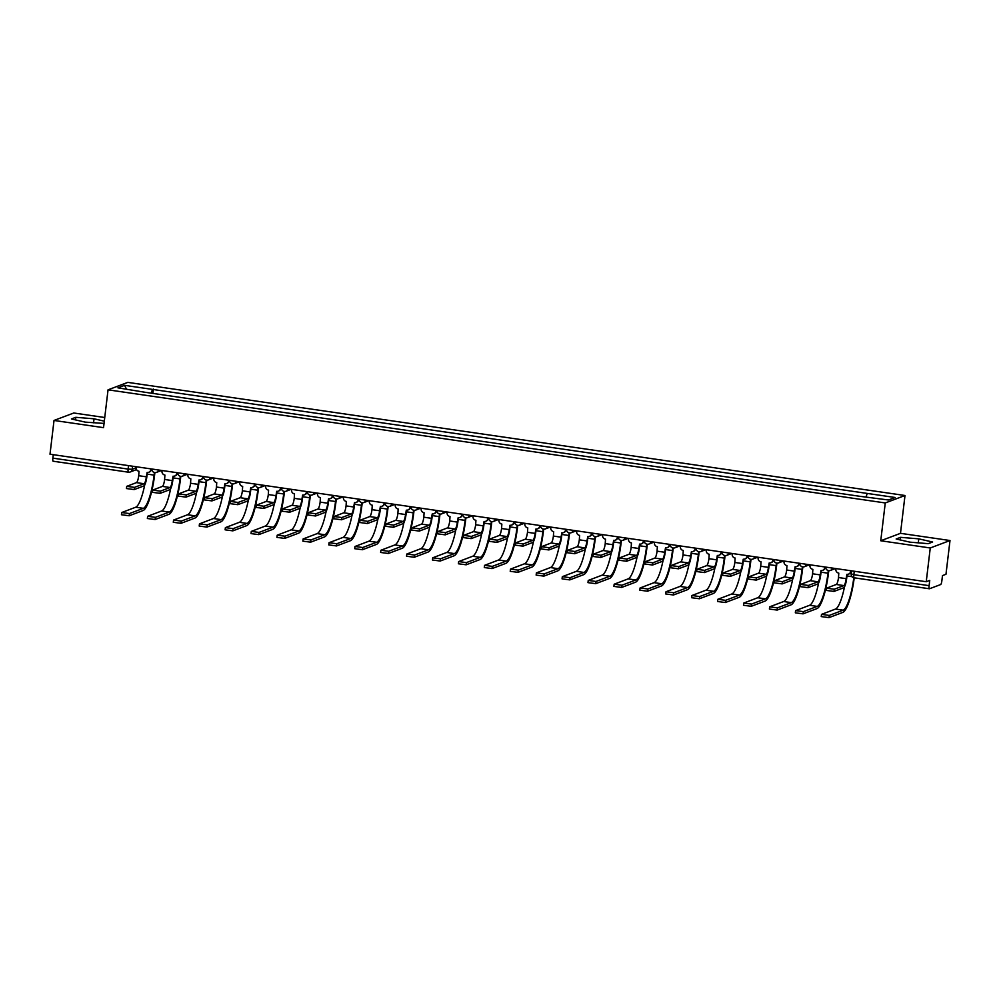 <?xml version="1.0" encoding="UTF-8"?>
<svg xmlns="http://www.w3.org/2000/svg" width="1000" height="1000" viewBox="0 0 1000 1000"><rect width="100%" height="100%" fill="white"/><g stroke="black" fill="none" stroke-linecap="round" stroke-linejoin="round"><path stroke-width="1.5" d="M104.75 417.512L73.763 413L54.025 420.45L50 454.2L926.237 581.725L930.263 547.975L950 540.525L900.487 533.325L905 495.5L127.775 382.388L108.05 389.825L885.263 502.95L880.75 540.763L930.263 547.975M950 540.525L945.975 574.275L942.487 575.6L941.85 580.85A3.438 0.737 98.3 0 1 940.662 584.55L929.488 588.763A3.438 0.737 98.3 0 1 929.4 588.775L854.137 577.812A3.438 0.737 -81.7 0 1 853.85 574.712L929.112 585.662A3.438 0.737 98.3 0 0 929.4 588.775M54.025 420.45L103.537 427.65L108.05 389.825M128.338 472.163L53.25 461.225A3.438 0.737 -81.7 0 1 53.163 461.238A3.438 0.737 -81.7 0 1 52.862 458.137L128.125 469.087L132.238 469.275L136.037 467.837M53.275 454.675L52.862 458.137M929.112 585.662L929.737 580.413L926.237 581.725M866.137 496.737L867.212 493.425L895.125 497.488L888.487 499.988L859.65 496.275L144.9 392.25L117.925 387.837L124.55 385.337L152.463 389.4L151.237 393.175M867.212 493.425L152.463 389.4M905 495.5L885.263 502.95M900.487 533.325L880.75 540.763M896.15 539L909.987 542.163L928.213 543.663L932.613 542.013L918.775 538.85L900.55 537.337L896.15 539M104.312 421.163L94.038 418.812L75.812 417.312L71.413 418.963L85.25 422.125L104.038 423.425M152.875 393.413L153.387 389.05M126.463 389.087L124.55 385.337M900.238 539.938L900.55 537.337M918.3 542.85L918.775 538.85M75.5 419.9L75.812 417.312M93.562 422.812L94.038 418.812M847.163 574.325L846.663 578.475A8.688 1.875 -81.7 0 1 843.65 587.788L834 591.425L826.25 590.4L826.513 588.2L834.262 589.225L843.913 585.588A6.45 1.4 98.3 0 0 846.15 578.663L846.925 574.3A3.438 3.337 -110.7 0 0 850.65 571.388L851.162 571.188A3.438 3.337 69.3 0 1 849.05 573.925L848.538 574.125M843.913 585.588L836.263 584.475L826.513 588.2M835.938 568.587L835.863 569.237A3.438 3.337 -110.7 0 0 838.787 573.112L838.512 577.55A6.45 1.4 98.3 0 1 836.263 584.475M850.725 570.737L850.65 571.388M929.312 588.737L854.225 577.8A33.188 7.175 -81.7 0 1 842.887 612.375L828.988 617.612L821.237 616.587L821.5 614.388L829.25 615.413L843.15 610.175A30.95 6.688 98.3 0 0 853.8 577.75M844.5 586.825A30.95 6.688 98.3 0 1 835.5 609.062L821.5 614.388M821.237 570.55L820.738 574.7A8.688 1.875 -81.7 0 1 817.725 584.012L808.075 587.663L800.325 586.638L800.588 584.425L808.337 585.45L817.987 581.812A6.45 1.4 98.3 0 0 820.225 574.9L821 570.525A3.438 3.337 -110.7 0 0 824.737 567.612L825.25 567.425A3.438 3.337 69.3 0 1 823.138 570.15L822.625 570.35M817.987 581.812L810.35 580.7L800.588 584.425M810.025 564.812L809.95 565.462A3.438 3.337 -110.7 0 0 812.862 569.338L812.588 573.787A6.45 1.4 98.3 0 1 810.35 580.7M824.812 566.962L824.737 567.612M795.325 566.775L794.825 570.925A8.688 1.875 -81.7 0 1 791.812 580.25L782.163 583.888L774.412 582.863L774.675 580.662L782.425 581.675L792.075 578.038A6.45 1.4 98.3 0 0 794.312 571.125L795.088 566.75A3.438 3.337 -110.7 0 0 798.812 563.837L799.325 563.65A3.438 3.337 69.3 0 1 797.212 566.388L796.7 566.575M792.075 578.038L784.425 576.925L774.675 580.662M784.1 561.038L784.025 561.688A3.438 3.337 -110.7 0 0 786.95 565.562L786.675 570.013A6.45 1.4 98.3 0 1 784.425 576.925M798.888 563.188L798.812 563.837M828.763 570.675L828.487 573A33.188 7.175 -81.7 0 1 816.963 608.6L803.075 613.837L795.325 612.812L795.588 610.612L803.337 611.638L817.225 606.4A30.95 6.688 98.3 0 0 827.975 573.188L828.288 570.588M818.587 583.062A30.95 6.688 98.3 0 1 809.587 605.288L795.588 610.612M802.85 566.9L802.562 569.225A33.188 7.175 -81.7 0 1 791.05 604.825L777.15 610.075L769.4 609.05L769.663 606.838L777.412 607.863L791.312 602.625A30.95 6.688 98.3 0 0 802.05 569.412L802.362 566.812M792.663 579.288A30.95 6.688 98.3 0 1 783.662 601.512L769.663 606.838M769.4 563L768.913 567.163A8.688 1.875 -81.7 0 1 765.888 576.475L756.237 580.112L748.487 579.087L748.763 576.888L756.5 577.913L766.15 574.275A6.45 1.4 98.3 0 0 768.4 567.35L769.175 562.975A3.438 3.337 -110.7 0 0 772.9 560.075L773.413 559.875A3.438 3.337 69.3 0 1 771.3 562.612L770.788 562.8M766.15 574.275L758.512 573.162L748.763 576.888M758.188 557.263L758.112 557.913A3.438 3.337 -110.7 0 0 761.025 561.788L760.75 566.237A6.45 1.4 98.3 0 1 758.512 573.162M772.975 559.412L772.9 560.075M743.487 559.225L742.987 563.387A8.688 1.875 -81.7 0 1 739.975 572.7L730.325 576.337L722.575 575.312L722.837 573.112L730.588 574.138L740.238 570.5A6.45 1.4 98.3 0 0 742.475 563.575L743.25 559.2A3.438 3.337 -110.7 0 0 746.975 556.3L747.487 556.1A3.438 3.337 69.3 0 1 745.387 558.837L744.862 559.025M740.238 570.5L732.6 569.388L722.837 573.112M732.262 553.488L732.188 554.15A3.438 3.337 -110.7 0 0 735.113 558.025L734.837 562.463A6.45 1.4 98.3 0 1 732.6 569.388M747.05 555.65L746.975 556.3M717.562 555.462L717.075 559.612A8.688 1.875 -81.7 0 1 714.05 568.925L704.4 572.575L696.663 571.55L696.925 569.338L704.663 570.363L714.312 566.725A6.45 1.4 98.3 0 0 716.562 559.8L717.337 555.438A3.438 3.337 -110.7 0 0 721.062 552.525L721.575 552.325A3.438 3.337 69.3 0 1 719.463 555.062L718.95 555.262M714.312 566.725L706.675 565.612L696.925 569.338M706.35 549.725L706.275 550.375A3.438 3.337 -110.7 0 0 709.188 554.25L708.913 558.7A6.45 1.4 98.3 0 1 706.675 565.612M721.137 551.875L721.062 552.525M776.925 563.125L776.65 565.45A33.188 7.175 -81.7 0 1 765.125 601.062L751.237 606.3L743.487 605.275L743.75 603.062L751.5 604.087L765.387 598.85A30.95 6.688 98.3 0 0 776.137 565.65L776.45 563.038M766.75 575.513A30.95 6.688 98.3 0 1 757.75 597.737L743.75 603.062M751.012 559.35L750.725 561.675A33.188 7.175 -81.7 0 1 739.212 597.288L725.312 602.525L717.562 601.5L717.825 599.3L725.575 600.325L739.475 595.075A30.95 6.688 98.3 0 0 750.212 561.875L750.525 559.263M740.825 571.737A30.95 6.688 98.3 0 1 731.825 593.962L717.825 599.3M728.713 552.975A3.438 3.337 69.3 0 1 725.037 555.55L724.812 557.913A33.188 7.175 -81.7 0 1 713.288 593.513L699.4 598.75L691.65 597.725L691.912 595.525L699.663 596.55L713.55 591.312A30.95 6.688 98.3 0 0 724.3 558.1L724.613 555.5M714.912 567.962A30.95 6.688 98.3 0 1 705.913 590.2L691.912 595.525M691.65 551.688L691.15 555.837A8.688 1.875 -81.7 0 1 688.138 565.163L678.487 568.8L670.738 567.775L671 565.562L678.75 566.587L688.4 562.95A6.45 1.4 98.3 0 0 690.638 556.038L691.413 551.663A3.438 3.337 -110.7 0 0 695.138 548.75L695.65 548.562A3.438 3.337 69.3 0 1 693.55 551.287L693.037 551.487M688.4 562.95L680.763 561.838L671 565.562M680.438 545.95L680.35 546.6A3.438 3.337 -110.7 0 0 683.275 550.475L683 554.925A6.45 1.4 98.3 0 1 680.763 561.838M695.212 548.1L695.138 548.75M699.175 551.812L698.9 554.138A33.188 7.175 -81.7 0 1 687.375 589.738L673.475 594.987L665.738 593.962L666 591.75L673.737 592.775L687.638 587.537A30.95 6.688 98.3 0 0 698.375 554.325L698.688 551.725M688.988 564.2A30.95 6.688 98.3 0 1 679.987 586.425L666 591.75M665.725 547.913L665.238 552.062A8.688 1.875 -81.7 0 1 662.225 561.388L652.562 565.025L644.825 564L645.088 561.8L652.837 562.825L662.487 559.175A6.45 1.4 98.3 0 0 664.725 552.263L665.5 547.888A3.438 3.337 -110.7 0 0 669.225 544.975L669.737 544.788A3.438 3.337 69.3 0 1 667.625 547.525L667.113 547.712M662.487 559.175L654.837 558.062L645.088 561.8M654.513 542.175L654.438 542.825A3.438 3.337 -110.7 0 0 657.35 546.7L657.075 551.15A6.45 1.4 98.3 0 1 654.837 558.062M669.3 544.325L669.225 544.975M673.25 548.038L672.975 550.363A33.188 7.175 -81.7 0 1 661.45 585.962L647.562 591.213L639.812 590.188L640.075 587.975L647.825 589L661.712 583.763A30.95 6.688 98.3 0 0 672.463 550.562L672.775 547.95M663.075 560.425A30.95 6.688 98.3 0 1 654.075 582.65L640.075 587.975M639.812 544.138L639.312 548.3A8.688 1.875 -81.7 0 1 636.3 557.612L626.65 561.25L618.9 560.225L619.163 558.025L626.912 559.05L636.562 555.413A6.45 1.4 98.3 0 0 638.8 548.488L639.575 544.113A3.438 3.337 -110.7 0 0 643.3 541.213L643.812 541.013A3.438 3.337 69.3 0 1 641.712 543.75L641.2 543.938M636.562 555.413L628.925 554.3L619.163 558.025M628.6 538.4L628.513 539.05A3.438 3.337 -110.7 0 0 631.438 542.938L631.163 547.375A6.45 1.4 98.3 0 1 628.925 554.3M643.388 540.562L643.3 541.213M650.962 541.663A3.438 3.337 69.3 0 1 647.288 544.237L647.062 546.587A33.188 7.175 -81.7 0 1 635.538 582.2L621.638 587.438L613.9 586.413L614.163 584.212L621.9 585.237L635.8 579.987A30.95 6.688 98.3 0 0 646.55 546.788L646.85 544.175M637.15 556.65A30.95 6.688 98.3 0 1 628.162 578.875L614.163 584.212M613.888 540.375L613.4 544.525A8.688 1.875 -81.7 0 1 610.388 553.837L600.737 557.475L592.987 556.45L593.25 554.25L601 555.275L610.65 551.638A6.45 1.4 98.3 0 0 612.888 544.712L613.663 540.35A3.438 3.337 -110.7 0 0 617.388 537.438L617.9 537.238A3.438 3.337 69.3 0 1 615.788 539.975L615.275 540.175M610.65 551.638L603 550.525L593.25 554.25M602.675 534.637L602.6 535.288A3.438 3.337 -110.7 0 0 605.513 539.163L605.237 543.6A6.45 1.4 98.3 0 1 603 550.525M617.463 536.788L617.388 537.438M621.413 540.487L621.138 542.812A33.188 7.175 -81.7 0 1 609.612 578.425L595.725 583.663L587.975 582.638L588.237 580.438L595.988 581.462L609.875 576.225A30.95 6.688 98.3 0 0 620.625 543.013L620.938 540.413M611.237 552.875A30.95 6.688 98.3 0 1 602.238 575.112L588.237 580.438M587.975 536.6L587.475 540.75A8.688 1.875 -81.7 0 1 584.462 550.062L574.812 553.713L567.062 552.688L567.325 550.475L575.075 551.5L584.725 547.863A6.45 1.4 98.3 0 0 586.962 540.95L587.737 536.575A3.438 3.337 -110.7 0 0 591.462 533.663L591.975 533.475A3.438 3.337 69.3 0 1 589.875 536.2L589.362 536.4M584.725 547.863L577.087 546.75L567.325 550.475M576.763 530.862L576.675 531.512A3.438 3.337 -110.7 0 0 579.6 535.388L579.325 539.837A6.45 1.4 98.3 0 1 577.087 546.75M591.55 533.013L591.462 533.663M595.5 536.725L595.225 539.05A33.188 7.175 -81.7 0 1 583.7 574.65L569.812 579.888L562.062 578.862L562.325 576.663L570.075 577.688L583.962 572.45A30.95 6.688 98.3 0 0 594.712 539.237L595.013 536.638M585.312 549.113A30.95 6.688 98.3 0 1 576.325 571.337L562.325 576.663M562.05 532.825L561.562 536.975A8.688 1.875 -81.7 0 1 558.55 546.3L548.9 549.938L541.15 548.913L541.413 546.712L549.163 547.725L558.812 544.087A6.45 1.4 98.3 0 0 561.05 537.175L561.825 532.8A3.438 3.337 -110.7 0 0 565.55 529.888L566.062 529.7A3.438 3.337 69.3 0 1 563.95 532.438L563.438 532.625M558.812 544.087L551.163 542.975L541.413 546.712M550.837 527.087L550.763 527.737A3.438 3.337 -110.7 0 0 553.675 531.613L553.4 536.062A6.45 1.4 98.3 0 1 551.163 542.975M565.625 529.237L565.55 529.888M569.575 532.95L569.3 535.275A33.188 7.175 -81.7 0 1 557.775 570.875L543.888 576.125L536.138 575.1L536.4 572.888L544.15 573.913L558.05 568.675A30.95 6.688 98.3 0 0 568.787 535.462L569.1 532.863M559.4 545.337A30.95 6.688 98.3 0 1 550.4 567.562L536.4 572.888M536.138 529.05L535.638 533.212A8.688 1.875 -81.7 0 1 532.625 542.525L522.975 546.163L515.225 545.138L515.487 542.938L523.237 543.962L532.888 540.325A6.45 1.4 98.3 0 0 535.125 533.4L535.9 529.025A3.438 3.337 -110.7 0 0 539.625 526.125L540.138 525.925A3.438 3.337 69.3 0 1 538.038 528.663L537.525 528.85M532.888 540.325L525.25 539.212L515.487 542.938M524.925 523.312L524.85 523.962A3.438 3.337 -110.7 0 0 527.762 527.837L527.487 532.288A6.45 1.4 98.3 0 1 525.25 539.212M539.712 525.462L539.625 526.125M543.663 529.175L543.387 531.5A33.188 7.175 -81.7 0 1 531.862 567.112L517.975 572.35L510.225 571.325L510.487 569.113L518.237 570.138L532.125 564.9A30.95 6.688 98.3 0 0 542.875 531.7L543.175 529.087M533.475 541.562A30.95 6.688 98.3 0 1 524.487 563.787L510.487 569.113M510.213 525.275L509.725 529.438A8.688 1.875 -81.7 0 1 506.712 538.75L497.062 542.388L489.312 541.362L489.575 539.163L497.325 540.188L506.975 536.55A6.45 1.4 98.3 0 0 509.212 529.625L509.988 525.25A3.438 3.337 -110.7 0 0 513.713 522.35L514.225 522.15A3.438 3.337 69.3 0 1 512.112 524.888L511.6 525.075M506.975 536.55L499.325 535.438L489.575 539.163M499 519.538L498.925 520.2A3.438 3.337 -110.7 0 0 501.85 524.075L501.562 528.513A6.45 1.4 98.3 0 1 499.325 535.438M513.787 521.7L513.713 522.35M517.737 525.4L517.463 527.725A33.188 7.175 -81.7 0 1 505.95 563.337L492.05 568.575L484.3 567.55L484.562 565.35L492.312 566.375L506.213 561.125A30.95 6.688 98.3 0 0 516.95 527.925L517.263 525.312M507.562 537.788A30.95 6.688 98.3 0 1 498.562 560.013L484.562 565.35M484.3 521.512L483.8 525.662A8.688 1.875 -81.7 0 1 480.788 534.975L471.138 538.625L463.387 537.6L463.65 535.388L471.4 536.413L481.05 532.775A6.45 1.4 98.3 0 0 483.288 525.85L484.062 521.487A3.438 3.337 -110.7 0 0 487.8 518.575L488.312 518.375A3.438 3.337 69.3 0 1 486.2 521.112L485.688 521.312M481.05 532.775L473.413 531.663L463.65 535.388M473.088 515.775L473.013 516.425A3.438 3.337 -110.7 0 0 475.925 520.3L475.65 524.75A6.45 1.4 98.3 0 1 473.413 531.663M487.875 517.925L487.8 518.575M491.825 521.625L491.55 523.962A33.188 7.175 -81.7 0 1 480.025 559.562L466.138 564.8L458.387 563.775L458.65 561.575L466.4 562.6L480.288 557.362A30.95 6.688 98.3 0 0 491.037 524.15L491.35 521.55M481.637 534.012A30.95 6.688 98.3 0 1 472.65 556.25L458.65 561.575M458.387 517.737L457.887 521.888A8.688 1.875 -81.7 0 1 454.875 531.213L445.225 534.85L437.475 533.825L437.738 531.613L445.487 532.638L455.138 529A6.45 1.4 98.3 0 0 457.375 522.087L458.15 517.712A3.438 3.337 -110.7 0 0 461.875 514.8L462.388 514.612A3.438 3.337 69.3 0 1 460.275 517.337L459.762 517.537M455.138 529L447.488 527.888L437.738 531.613M447.163 512L447.088 512.65A3.438 3.337 -110.7 0 0 450.012 516.525L449.725 520.975A6.45 1.4 98.3 0 1 447.488 527.888M461.95 514.15L461.875 514.8M465.9 517.863L465.625 520.188A33.188 7.175 -81.7 0 1 454.113 555.788L440.213 561.038L432.463 560.013L432.725 557.8L440.475 558.825L454.375 553.587A30.95 6.688 98.3 0 0 465.112 520.375L465.425 517.775M455.725 530.25A30.95 6.688 98.3 0 1 446.725 552.475L432.725 557.8M432.463 513.962L431.962 518.112A8.688 1.875 -81.7 0 1 428.95 527.438L419.3 531.075L411.55 530.05L411.812 527.85L419.562 528.875L429.212 525.225A6.45 1.4 98.3 0 0 431.45 518.312L432.225 513.938A3.438 3.337 -110.7 0 0 435.962 511.025L436.475 510.838A3.438 3.337 69.3 0 1 434.363 513.575L433.85 513.763M429.212 525.225L421.575 524.113L411.812 527.85M421.25 508.225L421.175 508.875A3.438 3.337 -110.7 0 0 424.087 512.75L423.812 517.2A6.45 1.4 98.3 0 1 421.575 524.113M436.037 510.375L435.962 511.025M439.988 514.087L439.712 516.413A33.188 7.175 -81.7 0 1 428.188 552.025L414.3 557.263L406.55 556.237L406.812 554.025L414.562 555.05L428.45 549.812A30.95 6.688 98.3 0 0 439.2 516.613L439.513 514M429.8 526.475A30.95 6.688 98.3 0 1 420.812 548.7L406.812 554.025M406.55 510.188L406.05 514.35A8.688 1.875 -81.7 0 1 403.038 523.663L393.387 527.3L385.637 526.275L385.9 524.075L393.65 525.1L403.3 521.462A6.45 1.4 98.3 0 0 405.538 514.538L406.312 510.163A3.438 3.337 -110.7 0 0 410.037 507.262L410.55 507.062A3.438 3.337 69.3 0 1 408.438 509.8L407.925 509.988M403.3 521.462L395.65 520.35L385.9 524.075M395.325 504.45L395.25 505.1A3.438 3.337 -110.7 0 0 398.175 508.988L397.887 513.425A6.45 1.4 98.3 0 1 395.65 520.35M410.112 506.613L410.037 507.262M414.075 510.312L413.787 512.638A33.188 7.175 -81.7 0 1 402.275 548.25L388.375 553.488L380.625 552.463L380.887 550.262L388.638 551.287L402.537 546.038A30.95 6.688 98.3 0 0 413.275 512.837L413.587 510.225M403.888 522.7A30.95 6.688 98.3 0 1 394.888 544.925L380.887 550.262M380.625 506.425L380.125 510.575A8.688 1.875 -81.7 0 1 377.113 519.888L367.463 523.525L359.712 522.5L359.975 520.3L367.725 521.325L377.375 517.688A6.45 1.4 98.3 0 0 379.613 510.763L380.387 506.4A3.438 3.337 -110.7 0 0 384.125 503.488L384.637 503.288A3.438 3.337 69.3 0 1 382.525 506.025L382.013 506.225M377.375 517.688L369.738 516.575L359.975 520.3M369.412 500.688L369.338 501.337A3.438 3.337 -110.7 0 0 372.25 505.213L371.975 509.65A6.45 1.4 98.3 0 1 369.738 516.575M384.2 502.837L384.125 503.488M388.15 506.538L387.875 508.862A33.188 7.175 -81.7 0 1 376.35 544.475L362.463 549.712L354.712 548.688L354.975 546.487L362.725 547.513L376.613 542.275A30.95 6.688 98.3 0 0 387.362 509.062L387.675 506.463M377.962 518.925A30.95 6.688 98.3 0 1 368.975 541.163L354.975 546.487M354.712 502.65L354.212 506.8A8.688 1.875 -81.7 0 1 351.2 516.112L341.55 519.763L333.8 518.737L334.062 516.525L341.812 517.55L351.463 513.913A6.45 1.4 98.3 0 0 353.7 507L354.475 502.625A3.438 3.337 -110.7 0 0 358.2 499.712L358.713 499.525A3.438 3.337 69.3 0 1 356.6 502.25L356.087 502.45M351.463 513.913L343.812 512.8L334.062 516.525M343.488 496.912L343.413 497.562A3.438 3.337 -110.7 0 0 346.337 501.438L346.062 505.887A6.45 1.4 98.3 0 1 343.812 512.8M358.275 499.062L358.2 499.712M362.238 502.775L361.95 505.1A33.188 7.175 -81.7 0 1 350.438 540.7L336.538 545.938L328.787 544.913L329.05 542.712L336.8 543.737L350.7 538.5A30.95 6.688 98.3 0 0 361.438 505.288L361.75 502.688M352.05 515.163A30.95 6.688 98.3 0 1 343.05 537.388L329.05 542.712M328.787 498.875L328.3 503.025A8.688 1.875 -81.7 0 1 325.275 512.35L315.625 515.988L307.875 514.963L308.15 512.762L315.887 513.775L325.538 510.138A6.45 1.4 98.3 0 0 327.775 503.225L328.55 498.85A3.438 3.337 -110.7 0 0 332.287 495.938L332.8 495.75A3.438 3.337 69.3 0 1 330.688 498.488L330.175 498.675M325.538 510.138L317.9 509.025L308.15 512.762M317.575 493.137L317.5 493.787A3.438 3.337 -110.7 0 0 320.412 497.663L320.138 502.113A6.45 1.4 98.3 0 1 317.9 509.025M332.362 495.288L332.287 495.938M336.312 499L336.037 501.325A33.188 7.175 -81.7 0 1 324.513 536.925L310.625 542.175L302.875 541.15L303.137 538.938L310.887 539.963L324.775 534.725A30.95 6.688 98.3 0 0 335.525 501.512L335.838 498.913M326.138 511.388A30.95 6.688 98.3 0 1 317.137 533.612L303.137 538.938M302.875 495.1L302.375 499.263A8.688 1.875 -81.7 0 1 299.363 508.575L289.713 512.212L281.962 511.188L282.225 508.988L289.975 510.012L299.625 506.375A6.45 1.4 98.3 0 0 301.863 499.45L302.638 495.075A3.438 3.337 -110.7 0 0 306.363 492.175L306.875 491.975A3.438 3.337 69.3 0 1 304.775 494.712L304.25 494.9M299.625 506.375L291.988 505.262L282.225 508.988M291.65 489.363L291.575 490.012A3.438 3.337 -110.7 0 0 294.5 493.888L294.225 498.338A6.45 1.4 98.3 0 1 291.988 505.262M306.438 491.512L306.363 492.175M310.4 495.225L310.113 497.55A33.188 7.175 -81.7 0 1 298.6 533.162L284.7 538.4L276.95 537.375L277.213 535.175L284.962 536.188L298.863 530.95A30.95 6.688 98.3 0 0 309.6 497.75L309.913 495.138M300.212 507.612A30.95 6.688 98.3 0 1 291.212 529.837L277.213 535.175M276.95 491.325L276.462 495.487A8.688 1.875 -81.7 0 1 273.438 504.8L263.788 508.438L256.05 507.413L256.312 505.213L264.05 506.238L273.7 502.6A6.45 1.4 98.3 0 0 275.95 495.675L276.725 491.3A3.438 3.337 -110.7 0 0 280.45 488.4L280.963 488.2A3.438 3.337 69.3 0 1 278.85 490.938L278.337 491.125M273.7 502.6L266.062 501.488L256.312 505.213M265.738 485.588L265.663 486.25A3.438 3.337 -110.7 0 0 268.575 490.125L268.3 494.562A6.45 1.4 98.3 0 1 266.062 501.488M280.525 487.75L280.45 488.4M284.475 491.45L284.2 493.775A33.188 7.175 -81.7 0 1 272.675 529.388L258.788 534.625L251.038 533.6L251.3 531.4L259.05 532.425L272.938 527.175A30.95 6.688 98.3 0 0 283.688 493.975L284 491.362M274.3 503.837A30.95 6.688 98.3 0 1 265.3 526.062L251.3 531.4M251.038 487.562L250.538 491.712A8.688 1.875 -81.7 0 1 247.525 501.025L237.875 504.675L230.125 503.65L230.387 501.438L238.137 502.463L247.787 498.825A6.45 1.4 98.3 0 0 250.025 491.9L250.8 487.537A3.438 3.337 -110.7 0 0 254.525 484.625L255.037 484.425A3.438 3.337 69.3 0 1 252.938 487.163L252.425 487.362M247.787 498.825L240.15 497.713L230.387 501.438M239.825 481.825L239.737 482.475A3.438 3.337 -110.7 0 0 242.662 486.35L242.387 490.8A6.45 1.4 98.3 0 1 240.15 497.713M254.6 483.975L254.525 484.625M258.562 487.675L258.275 490.012A33.188 7.175 -81.7 0 1 246.762 525.612L232.862 530.85L225.125 529.825L225.387 527.625L233.125 528.65L247.025 523.413A30.95 6.688 98.3 0 0 257.762 490.2L258.075 487.6M248.375 500.062A30.95 6.688 98.3 0 1 239.375 522.3L225.387 527.625M225.113 483.787L224.625 487.938A8.688 1.875 -81.7 0 1 221.6 497.262L211.95 500.9L204.213 499.875L204.475 497.663L212.225 498.688L221.875 495.05A6.45 1.4 98.3 0 0 224.112 488.137L224.887 483.762A3.438 3.337 -110.7 0 0 228.612 480.85L229.125 480.662A3.438 3.337 69.3 0 1 227.013 483.387L226.5 483.587M221.875 495.05L214.225 493.938L204.475 497.663M213.9 478.05L213.825 478.7A3.438 3.337 -110.7 0 0 216.737 482.575L216.462 487.025A6.45 1.4 98.3 0 1 214.225 493.938M228.688 480.2L228.612 480.85M232.638 483.913L232.362 486.238A33.188 7.175 -81.7 0 1 220.837 521.838L206.95 527.087L199.2 526.062L199.462 523.85L207.213 524.875L221.1 519.637A30.95 6.688 98.3 0 0 231.85 486.425L232.162 483.825M222.463 496.3A30.95 6.688 98.3 0 1 213.463 518.525L199.462 523.85M199.2 480.012L198.7 484.162A8.688 1.875 -81.7 0 1 195.688 493.488L186.038 497.125L178.287 496.1L178.55 493.9L186.3 494.925L195.95 491.275A6.45 1.4 98.3 0 0 198.188 484.363L198.962 479.988A3.438 3.337 -110.7 0 0 202.688 477.075L203.2 476.887A3.438 3.337 69.3 0 1 201.1 479.625L200.588 479.812M195.95 491.275L188.312 490.163L178.55 493.9M187.987 474.275L187.9 474.925A3.438 3.337 -110.7 0 0 190.825 478.8L190.55 483.25A6.45 1.4 98.3 0 1 188.312 490.163M202.775 476.425L202.688 477.075M206.725 480.138L206.45 482.463A33.188 7.175 -81.7 0 1 194.925 518.075L181.025 523.312L173.287 522.288L173.55 520.075L181.287 521.1L195.188 515.862A30.95 6.688 98.3 0 0 205.925 482.663L206.238 480.05M196.537 492.525A30.95 6.688 98.3 0 1 187.55 514.75L173.55 520.075M173.275 476.238L172.787 480.4A8.688 1.875 -81.7 0 1 169.775 489.712L160.125 493.35L152.375 492.325L152.637 490.125L160.387 491.15L170.037 487.512A6.45 1.4 98.3 0 0 172.275 480.588L173.05 476.213A3.438 3.337 -110.7 0 0 176.775 473.312L177.288 473.113A3.438 3.337 69.3 0 1 175.175 475.85L174.662 476.037M170.037 487.512L162.387 486.4L152.637 490.125M162.062 470.5L161.988 471.15A3.438 3.337 -110.7 0 0 164.9 475.037L164.625 479.475A6.45 1.4 98.3 0 1 162.387 486.4M176.85 472.663L176.775 473.312M180.8 476.362L180.525 478.688A33.188 7.175 -81.7 0 1 169 514.3L155.113 519.538L147.363 518.513L147.625 516.312L155.375 517.337L169.262 512.087A30.95 6.688 98.3 0 0 180.012 478.888L180.325 476.275M170.625 488.75A30.95 6.688 98.3 0 1 161.625 510.975L147.625 516.312M147.363 472.475L146.862 476.625A8.688 1.875 -81.7 0 1 143.85 485.938L134.2 489.575L126.45 488.55L126.713 486.35L134.462 487.375L144.113 483.738A6.45 1.4 98.3 0 0 146.35 476.812L147.125 472.45A3.438 3.337 -110.7 0 0 150.85 469.538L151.363 469.338A3.438 3.337 69.3 0 1 149.262 472.075L148.75 472.275M144.113 483.738L136.475 482.625L126.713 486.35M136.15 466.737L136.062 467.388A3.438 3.337 -110.7 0 0 138.988 471.262L138.713 475.7A6.45 1.4 98.3 0 1 136.475 482.625M150.938 468.888L150.85 469.538M154.887 472.587L154.613 474.913A33.188 7.175 -81.7 0 1 143.088 510.525L129.2 515.763L121.45 514.738L121.713 512.537L129.462 513.562L143.35 508.325A30.95 6.688 98.3 0 0 154.1 475.112L154.4 472.512M144.7 484.975A30.95 6.688 98.3 0 1 135.712 507.212L121.713 512.537M152.713 469.137L156.463 469.688M178.637 472.912L182.387 473.462M204.55 476.688L208.3 477.238M230.463 480.462L234.225 481M256.388 484.237L260.138 484.775M282.3 488L286.062 488.55M308.225 491.775L311.975 492.325M334.137 495.55L337.9 496.1M360.062 499.325L363.812 499.862M385.975 503.088L389.738 503.638M411.9 506.863L415.65 507.413M437.812 510.637L441.562 511.188M463.738 514.412L467.488 514.95M489.65 518.188L493.4 518.725M515.575 521.95L519.325 522.5M541.487 525.725L545.237 526.275M567.413 529.5L571.163 530.05M593.325 533.275L597.075 533.812M619.25 537.038L623 537.587M645.163 540.812L648.913 541.362M671.087 544.587L674.837 545.138M697 548.362L700.75 548.9M722.913 552.137L726.675 552.675M748.838 555.9L752.588 556.45M774.75 559.675L778.512 560.225M800.675 563.45L804.425 564M826.587 567.225L830.35 567.762M132.6 466.213L132.238 469.275A3.438 3.337 -110.7 0 1 128.512 472.188A3.438 0.737 -81.7 0 1 128.425 472.2A3.438 0.737 -81.7 0 1 128.125 469.087L128.537 465.625M832.387 568.062A3.438 3.337 69.3 0 1 828.713 570.638M806.462 564.288A3.438 3.337 69.3 0 1 802.8 566.862M780.55 560.525A3.438 3.337 69.3 0 1 776.875 563.1M754.625 556.75A3.438 3.337 69.3 0 1 750.962 559.325M702.8 549.2A3.438 3.337 69.3 0 1 699.125 551.775M676.875 545.425A3.438 3.337 69.3 0 1 673.2 548.013M625.037 537.888A3.438 3.337 69.3 0 1 621.362 540.462M599.125 534.113A3.438 3.337 69.3 0 1 595.45 536.688M573.2 530.337A3.438 3.337 69.3 0 1 569.525 532.913M547.288 526.575A3.438 3.337 69.3 0 1 543.612 529.15M521.362 522.8A3.438 3.337 69.3 0 1 517.7 525.375M495.45 519.025A3.438 3.337 69.3 0 1 491.775 521.6M469.525 515.25A3.438 3.337 69.3 0 1 465.863 517.825M443.612 511.475A3.438 3.337 69.3 0 1 439.938 514.062M417.688 507.713A3.438 3.337 69.3 0 1 414.025 510.288M391.775 503.938A3.438 3.337 69.3 0 1 388.1 506.512M365.85 500.163A3.438 3.337 69.3 0 1 362.188 502.738M339.938 496.388A3.438 3.337 69.3 0 1 336.262 498.963M314.012 492.625A3.438 3.337 69.3 0 1 310.35 495.2M288.1 488.85A3.438 3.337 69.3 0 1 284.425 491.425M262.188 485.075A3.438 3.337 69.3 0 1 258.512 487.65M236.262 481.3A3.438 3.337 69.3 0 1 232.587 483.875M210.35 477.525A3.438 3.337 69.3 0 1 206.675 480.112M184.425 473.762A3.438 3.337 69.3 0 1 180.75 476.337M158.512 469.988A3.438 3.337 69.3 0 1 154.838 472.562M851.312 573.925L853.85 574.712L854.262 571.25M854.225 577.8A3.438 0.737 -81.7 0 1 854.137 577.812A3.438 3.438 0 0 1 851.213 574L851.587 570.862M834.262 589.225L834 591.425M846.15 578.663L838.512 577.55M829.25 615.413L828.988 617.612M846.963 575.95L852.062 576.7M835.5 609.062L843.15 610.175M808.337 585.45L808.075 587.663M820.225 574.9L812.588 573.787M782.425 581.675L782.163 583.888M794.312 571.125L786.675 570.013M803.337 611.638L803.075 613.837M821.05 572.175L827.975 573.188M809.587 605.288L817.225 606.4M777.412 607.863L777.15 610.075M795.125 568.413L802.05 569.412M783.662 601.512L791.312 602.625M756.5 577.913L756.237 580.112M768.4 567.35L760.75 566.237M730.588 574.138L730.325 576.337M742.475 563.575L734.837 562.463M704.663 570.363L704.4 572.575M716.562 559.8L708.913 558.7M751.5 604.087L751.237 606.3M769.212 564.637L776.137 565.65M757.75 597.737L765.387 598.85M725.575 600.325L725.312 602.525M743.288 560.862L750.212 561.875M731.825 593.962L739.475 595.075M699.663 596.55L699.4 598.75M717.375 557.087L724.3 558.1M705.913 590.2L713.55 591.312M678.75 566.587L678.487 568.8M690.638 556.038L683 554.925M673.737 592.775L673.475 594.987M691.45 553.325L698.375 554.325M679.987 586.425L687.638 587.537M652.837 562.825L652.562 565.025M664.725 552.263L657.075 551.15M647.825 589L647.562 591.213M665.537 549.55L672.463 550.562M654.075 582.65L661.712 583.763M626.912 559.05L626.65 561.25M638.8 548.488L631.163 547.375M621.9 585.237L621.638 587.438M639.612 545.775L646.55 546.788M628.162 578.875L635.8 579.987M601 555.275L600.737 557.475M612.888 544.712L605.237 543.6M595.988 581.462L595.725 583.663M613.7 542L620.625 543.013M602.238 575.112L609.875 576.225M575.075 551.5L574.812 553.713M586.962 540.95L579.325 539.837M570.075 577.688L569.812 579.888M587.775 538.225L594.712 539.237M576.325 571.337L583.962 572.45M549.163 547.725L548.9 549.938M561.05 537.175L553.4 536.062M544.15 573.913L543.888 576.125M561.862 534.462L568.787 535.462M550.4 567.562L558.05 568.675M523.237 543.962L522.975 546.163M535.125 533.4L527.487 532.288M518.237 570.138L517.975 572.35M535.938 530.688L542.875 531.7M524.487 563.787L532.125 564.9M497.325 540.188L497.062 542.388M509.212 529.625L501.562 528.513M492.312 566.375L492.05 568.575M510.025 526.912L516.95 527.925M498.562 560.013L506.213 561.125M471.4 536.413L471.138 538.625M483.288 525.85L475.65 524.75M466.4 562.6L466.138 564.8M484.1 523.138L491.037 524.15M472.65 556.25L480.288 557.362M445.487 532.638L445.225 534.85M457.375 522.087L449.725 520.975M440.475 558.825L440.213 561.038M458.188 519.375L465.112 520.375M446.725 552.475L454.375 553.587M419.562 528.875L419.3 531.075M431.45 518.312L423.812 517.2M414.562 555.05L414.3 557.263M432.262 515.6L439.2 516.613M420.812 548.7L428.45 549.812M393.65 525.1L393.387 527.3M405.538 514.538L397.887 513.425M388.638 551.287L388.375 553.488M406.35 511.825L413.275 512.837M394.888 544.925L402.537 546.038M367.725 521.325L367.463 523.525M379.613 510.763L371.975 509.65M362.725 547.513L362.463 549.712M380.438 508.05L387.362 509.062M368.975 541.163L376.613 542.275M341.812 517.55L341.55 519.763M353.7 507L346.062 505.887M336.8 543.737L336.538 545.938M354.513 504.288L361.438 505.288M343.05 537.388L350.7 538.5M315.887 513.775L315.625 515.988M327.775 503.225L320.138 502.113M310.887 539.963L310.625 542.175M328.6 500.513L335.525 501.512M317.137 533.612L324.775 534.725M289.975 510.012L289.713 512.212M301.863 499.45L294.225 498.338M284.962 536.188L284.7 538.4M302.675 496.737L309.6 497.75M291.212 529.837L298.863 530.95M264.05 506.238L263.788 508.438M275.95 495.675L268.3 494.562M259.05 532.425L258.788 534.625M276.762 492.962L283.688 493.975M265.3 526.062L272.938 527.175M238.137 502.463L237.875 504.675M250.025 491.9L242.387 490.8M233.125 528.65L232.862 530.85M250.837 489.188L257.762 490.2M239.375 522.3L247.025 523.413M212.225 498.688L211.95 500.9M224.112 488.137L216.462 487.025M207.213 524.875L206.95 527.087M224.925 485.425L231.85 486.425M213.463 518.525L221.1 519.637M186.3 494.925L186.038 497.125M198.188 484.363L190.55 483.25M181.287 521.1L181.025 523.312M199 481.65L205.925 482.663M187.55 514.75L195.188 515.862M160.387 491.15L160.125 493.35M172.275 480.588L164.625 479.475M155.375 517.337L155.113 519.538M173.088 477.875L180.012 478.888M161.625 510.975L169.262 512.087M134.462 487.375L134.2 489.575M146.35 476.812L138.713 475.7M129.462 513.562L129.2 515.763M147.162 474.1L154.1 475.112M135.712 507.212L143.35 508.325M825.688 567.087A3.438 3.438 0 0 0 830.337 570.462L835.5 568.513M799.762 563.312A3.438 3.438 0 0 0 804.412 566.7L809.587 564.75M773.85 559.55A3.438 3.438 0 0 0 778.5 562.925L783.662 560.975M747.925 555.775A3.438 3.438 0 0 0 752.575 559.15L757.75 557.2M722.013 552A3.438 3.438 0 0 0 726.663 555.375L731.825 553.425M696.087 548.225A3.438 3.438 0 0 0 700.738 551.6L705.913 549.663M670.175 544.45A3.438 3.438 0 0 0 674.825 547.837L679.987 545.887M644.25 540.688A3.438 3.438 0 0 0 648.9 544.062L654.075 542.112M618.337 536.912A3.438 3.438 0 0 0 622.987 540.288L628.15 538.337M592.413 533.138A3.438 3.438 0 0 0 597.062 536.512L602.238 534.562M566.5 529.362A3.438 3.438 0 0 0 571.15 532.75L576.312 530.8M540.588 525.6A3.438 3.438 0 0 0 545.225 528.975L550.4 527.025M514.663 521.825A3.438 3.438 0 0 0 519.312 525.2L524.475 523.25M488.75 518.05A3.438 3.438 0 0 0 493.4 521.425L498.562 519.475M462.825 514.275A3.438 3.438 0 0 0 467.475 517.65L472.638 515.712M436.912 510.5A3.438 3.438 0 0 0 441.562 513.888L446.725 511.938M410.988 506.737A3.438 3.438 0 0 0 415.637 510.112L420.8 508.162M385.075 502.962A3.438 3.438 0 0 0 389.725 506.337L394.888 504.387M359.15 499.188A3.438 3.438 0 0 0 363.8 502.562L368.975 500.613M333.237 495.412A3.438 3.438 0 0 0 337.887 498.8L343.05 496.85M307.312 491.65A3.438 3.438 0 0 0 311.962 495.025L317.137 493.075M281.4 487.875A3.438 3.438 0 0 0 286.05 491.25L291.212 489.3M255.475 484.1A3.438 3.438 0 0 0 260.125 487.475L265.3 485.525M229.562 480.325A3.438 3.438 0 0 0 234.213 483.7L239.375 481.763M203.637 476.55A3.438 3.438 0 0 0 208.287 479.938L213.463 477.987M177.725 472.788A3.438 3.438 0 0 0 182.375 476.163L187.537 474.212M151.8 469.012A3.438 3.438 0 0 0 156.45 472.388L161.625 470.438M136.537 469.588L130.137 472.013A3.438 3.438 0 0 1 128.425 472.2L53.163 461.238"/></g></svg>
